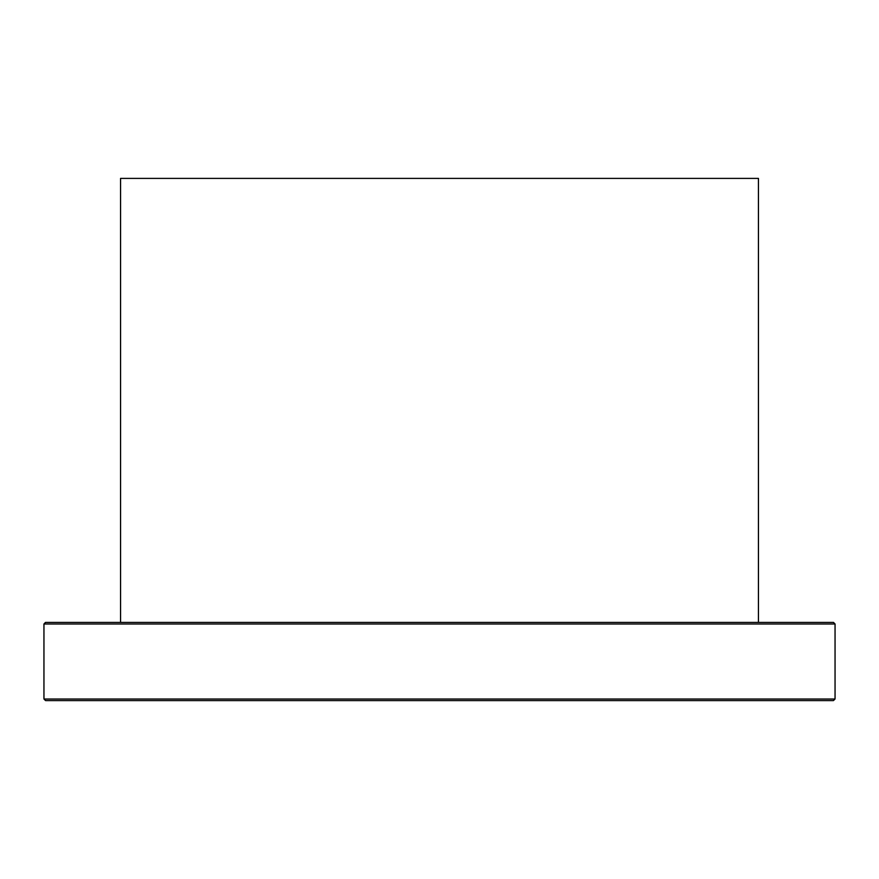 <?xml version="1.0" encoding="UTF-8"?>
<svg xmlns="http://www.w3.org/2000/svg" width="879" height="879" viewBox="0 0 879 879"><rect width="100%" height="100%" fill="white"/><g stroke="black" fill="none" stroke-linecap="round" stroke-linejoin="round"><path stroke-width="1.32" d="M118.215 622.42L141.596 622.42M162.373 622.42L208.488 622.42M229.276 622.42L290.422 622.42M311.21 622.42L476.407 622.42M497.195 622.42L567.79 622.42M588.578 622.42L649.724 622.42M670.512 622.42L716.627 622.42M737.404 622.42L760.785 622.42M833.49 622.42L45.51 622.42L43.95 623.991L835.05 623.991L833.49 622.42M649.724 700.596L670.512 700.596M716.627 700.596L737.404 700.596M771.63 700.596L784.716 700.596M786.98 700.596L798.802 700.596M82.89 700.596L90.592 700.596M141.596 700.596L159.33 700.596M227.881 700.596L229.276 700.596M290.422 700.596L311.21 700.596M809.196 700.596L833.424 700.596L835.017 699.036L835.05 697.574M835.017 699.036L43.983 699.036L45.576 700.596L833.424 700.596M69.804 700.596L45.576 700.596L69.804 700.596M43.983 699.036L43.95 697.465L43.983 699.036M758.445 622.42L758.445 178.404L120.555 178.404L120.555 622.42M43.95 623.991L43.95 697.465M835.05 623.991L835.05 697.465"/></g></svg>
